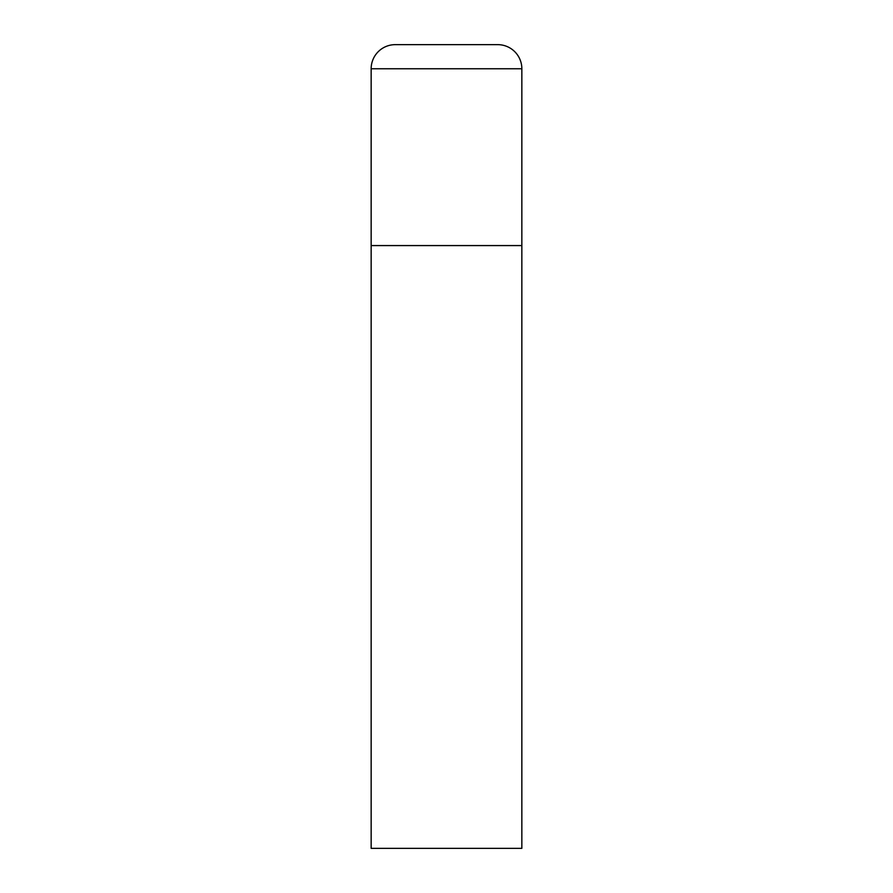 <?xml version="1.0" encoding="UTF-8"?>
<svg xmlns="http://www.w3.org/2000/svg" width="893" height="893" viewBox="0 0 893 893"><rect width="100%" height="100%" fill="white"/><g stroke="black" fill="none" stroke-linecap="round" stroke-linejoin="round"><path stroke-width="0.67" stroke-dasharray="4.46 3.35" d="M521.847 245.575L371.153 245.575L521.847 245.575M371.153 848.35L521.847 848.35M521.847 68.761L371.153 68.761"/><path stroke-width="1.34" d="M395.264 44.65A24.111 24.111 0 0 0 371.153 68.761L371.153 848.35L521.847 848.35L521.847 245.575L371.153 245.575L521.847 245.575L521.847 68.761A24.111 24.111 0 0 0 497.736 44.65L395.264 44.65L497.736 44.65M371.153 68.761L521.847 68.761"/></g></svg>
